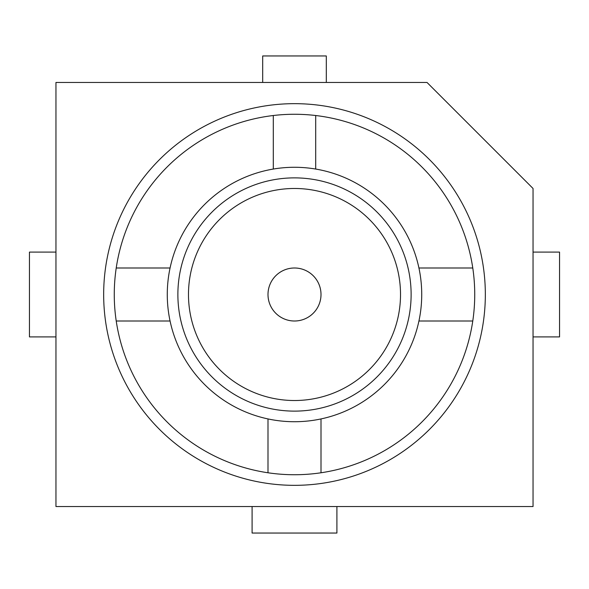 <?xml version="1.0" encoding="UTF-8"?>
<svg xmlns="http://www.w3.org/2000/svg" width="589" height="589" viewBox="0 0 589 589"><rect width="100%" height="100%" fill="white"/><g stroke="black" fill="none" stroke-linecap="round" stroke-linejoin="round"><path stroke-width="0.88" d="M252.092 506.54L252.092 533.045L336.908 533.045L336.908 506.54M55.955 82.46L427.025 82.46L533.045 188.48L533.045 506.54L55.955 506.54L55.955 82.46M294.5 411.122A116.622 116.622 0 0 0 411.122 294.5A116.622 116.622 0 0 0 294.5 177.878A116.622 116.622 0 0 0 177.878 294.5A116.622 116.622 0 0 0 294.5 411.122M400.52 294.5A106.02 106.02 0 0 0 294.5 188.48A106.02 106.02 0 0 0 188.48 294.5A106.02 106.02 0 0 0 294.5 400.52A106.02 106.02 0 0 0 400.52 294.5M294.5 421.724A127.224 127.224 0 0 0 421.724 294.5A127.224 127.224 0 0 0 294.5 167.276A127.224 127.224 0 0 0 167.276 294.5A127.224 127.224 0 0 0 294.5 421.724M114.266 294.5A180.234 180.234 0 0 0 294.5 474.734A180.234 180.234 0 0 0 474.734 294.5A180.234 180.234 0 0 0 294.5 114.266A180.234 180.234 0 0 0 114.266 294.5M116.224 321.005L170.066 321.005M267.995 418.934L267.995 472.776M485.336 294.5A190.836 190.836 0 0 0 294.5 103.664A190.836 190.836 0 0 0 103.664 294.5A190.836 190.836 0 0 0 294.5 485.336A190.836 190.836 0 0 0 485.336 294.5M170.066 267.995L116.224 267.995M533.045 252.092L559.55 252.092L559.55 336.908L533.045 336.908M55.955 252.092L29.45 252.092L29.45 336.908L55.955 336.908M321.005 472.776L321.005 418.934M418.934 321.005L472.776 321.005M315.704 169.058L315.704 115.518M273.296 115.518L273.296 169.058M472.776 267.995L418.934 267.995M326.306 82.46L326.306 55.955L262.694 55.955L262.694 82.46M294.5 321.005A26.505 26.505 0 0 0 321.005 294.5A26.505 26.505 0 0 0 294.5 267.995A26.505 26.505 0 0 0 267.995 294.5A26.505 26.505 0 0 0 294.5 321.005A26.505 26.505 0 0 0 321.005 294.5A26.505 26.505 0 0 0 294.5 267.995A26.505 26.505 0 0 0 267.995 294.5"/></g></svg>
